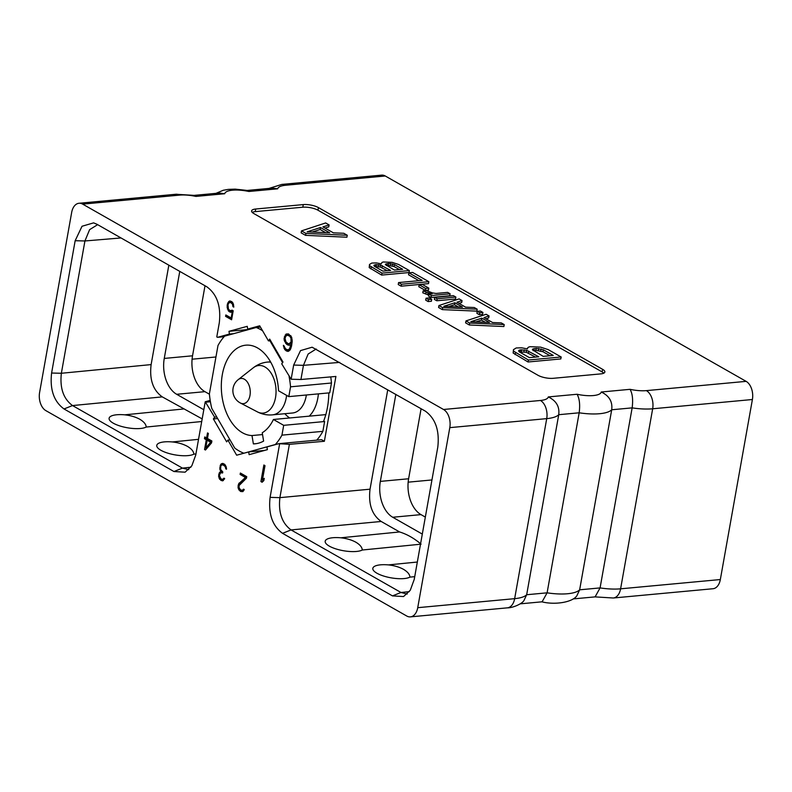 <?xml version="1.0" encoding="UTF-8"?>
<svg xmlns="http://www.w3.org/2000/svg" width="792" height="792" viewBox="0 0 792 792"><rect width="100%" height="100%" fill="white"/><g stroke="black" fill="none" stroke-linecap="round" stroke-linejoin="round"><path stroke-width="1.19" d="M443.52 409.484L82.665 204.128A14.157 8.89 -95.3 0 0 78.992 203.267A14.157 8.89 -95.3 0 0 71.666 212.454L39.6 392.486A14.157 8.89 -95.3 0 0 45.877 410.642L406.732 616.008A14.157 8.89 -95.3 0 0 410.404 616.869A14.157 8.89 -95.3 0 0 417.731 607.682L449.797 427.64A14.157 8.89 -95.3 0 0 443.52 409.484L540.441 400.475A20.929 6.544 10.1 0 0 548.282 396.931C556.241 400.702 559.726 406.623 558.736 414.701L526.67 594.733A35.086 10.979 -169.9 0 1 514.652 598.663L417.731 607.682M385.268 175.992L285.536 185.269A14.157 8.89 -95.3 0 0 281.863 184.407L381.595 175.131A14.157 8.89 84.7 0 1 385.268 175.992L746.123 381.358A14.157 8.89 84.7 0 1 752.4 399.514L720.334 579.546A14.157 8.89 84.7 0 1 713.008 588.733L613.275 598A14.157 8.89 -95.3 0 0 620.601 588.822A35.086 10.979 -169.9 0 1 600.079 587.912L579.645 589.812A35.086 10.979 -169.9 0 1 547.104 592.832L526.67 594.733L523.888 600.692C521.532 604.207 512.236 608.018 507.326 607.85A14.157 8.89 -95.3 0 0 514.652 598.663L546.718 418.631A35.086 10.979 10.1 0 0 558.736 414.701L579.17 412.8L547.104 592.832L542.124 601.801L520.225 603.841M553.192 378.309L600.762 373.893A10.949 3.425 10.1 0 0 604.86 372.012A10.949 3.425 10.1 0 0 602.563 369.3L318.443 207.603A10.949 3.425 10.1 0 0 303.277 204.593L255.707 209.019A10.949 3.425 10.1 0 0 251.599 210.9A10.949 3.425 10.1 0 0 253.895 213.602L538.025 375.299A10.949 3.425 10.1 0 0 553.192 378.309M407.197 594.04L400.98 592.485L392.476 595.891L403.564 596.554L410.296 590.208L414.236 579.407L437.798 447.094C439.649 430.591 435.511 418.612 425.383 411.167L312.107 347.213L300.524 350.599L293.664 365.062L291.139 379.239L281.734 363.835L282.992 362.053L269.706 339.125L268.458 340.897L259.707 325.799L247.688 329.076L247.243 326.334L228.987 331.323L229.433 334.066L217.503 337.333L216.78 336.917L219.305 322.75C221.146 306.217 216.998 294.238 206.851 286.803L96.921 224.245L93.595 222.869L82.021 226.264L75.161 240.719L84.932 240.966L61.36 373.27C59.717 388.09 63.439 398.851 72.517 405.563L64.013 408.959L173.943 471.527L185.11 472.19L191.812 465.835L195.733 455.063L205.227 401.762L214.632 417.156L213.385 418.938L226.66 441.867L227.908 440.095L236.66 455.202L248.688 451.915L249.133 454.657L267.379 449.668L266.934 446.926L278.873 443.668L289.387 444.332L324.364 441.283L335.907 376.447L300.93 379.497L303.455 365.33L308.147 354.014L316.176 349.024M392.476 595.891L282.546 533.323C272.398 525.898 268.25 513.919 270.092 497.376L279.586 444.074M75.161 240.719L51.599 373.032C49.748 389.545 53.896 401.524 64.013 408.959M220.998 464.072L219.78 468.745L220.839 471.349L219.235 472.943L218.612 476.408L219.651 479.269L222.502 480.892L224.631 478.546L223.938 478.15L222.681 479.407L220.879 478.794L219.344 475.368L220.681 472.725L222.611 472.992L222.79 471.933L220.621 469.418L220.78 466.161L221.651 464.944L223.146 464.953L225.175 466.518L225.809 468.854L226.482 469.23L226.492 468.339L224.68 464.27L222.483 463.399L220.998 464.072L222.621 463.924L222.087 464.755L225.403 465.161M246.47 478.2L246.748 476.665L240.372 473.032L240.115 474.448L245.431 477.477L238.639 483.833L238.026 487.288L238.481 489.07L240.778 491.515L242.916 491.594L244.223 489.535L243.53 489.149L242.273 490.397L240.471 489.793L239.115 487.743L239.075 485.555L246.47 478.2M263.865 465.013L260.915 481.576L262.103 482.259L263.845 480.605L264.251 478.328L262.419 480.071L264.993 465.656L263.865 465.013M205.465 450.024L211.543 442.896L211.88 440.995L207.454 438.471L208.355 433.422L207.504 432.937L206.603 437.986L204.762 436.937L204.445 438.718L206.286 439.768L204.554 449.51L205.465 450.024M232.086 310.157L230.323 310.741L228.462 309.266L227.967 304.791L228.957 302.851L230.531 302.475L232.393 303.96L232.957 306.643L233.788 307.118L233.412 304.078L231.898 301.693L229.878 300.93L228.809 301.465L227.363 304.098L227.155 307.445L228.957 311.523L230.977 312.286L232.313 311.622L231.185 317.988L225.839 314.949L225.581 316.355L231.601 319.78L233.195 310.791L232.086 310.157M284.229 340.283L286.684 344.372L288.991 345.292L290.842 344.56L289.585 348.708L288.031 349.916L285.813 349.074L283.397 345.312L284.773 349.648L287.902 351.43L290.11 350.005L291.545 346.144L292.208 341.025L291.654 337.243L288.545 333.937L286.07 334.066L284.09 338.303L284.229 340.283L285.209 340.194M285.536 185.269A20.929 6.544 10.1 0 0 277.695 188.813L272.2 188.12L247.302 190.436M277.695 188.813L248.896 191.486L247.53 190.476L235.184 189.13L228.363 189.387L223.245 190.268L215.988 193.347M248.896 191.486A20.929 6.544 10.1 0 0 224.72 193.733L219.226 193.05L194.327 195.357M224.72 193.733L195.921 196.416L194.555 195.406L175.913 194.258L78.992 203.267M548.282 396.931L577.081 394.258C579.506 398.534 580.209 404.722 579.17 412.8A35.086 10.979 10.1 0 0 611.711 409.771L579.645 589.812L576.863 595.762C572.517 602.296 554.925 605.207 541.659 601.781M577.081 394.258A20.929 6.544 10.1 0 0 601.247 392.01C609.216 395.772 612.701 401.702 611.711 409.771L632.145 407.87L600.079 587.912L595.099 596.881L573.2 598.91M601.247 392.01L630.056 389.327C632.481 393.614 633.184 399.792 632.145 407.87A35.086 10.979 10.1 0 0 652.667 408.781L752.4 399.514M264.577 450.43L248.688 451.915M230.017 439.897L227.908 440.095M213.385 418.938L217.651 418.542M216.741 416.968L214.632 417.156M205.95 402.168L210.405 401.752M205.227 401.762L210.177 400.376M188.724 469.666L182.457 468.122L173.943 471.527M168.835 265.172L151.124 364.597C149.322 379.546 153.044 390.308 162.281 396.881L202.178 418.909M179.764 271.389L164.261 358.43L192.535 355.796A27.977 17.563 -95.3 0 0 204.93 391.664L209.415 394.208M203.811 409.741L176.665 394.287A27.977 17.563 84.7 0 1 164.261 358.43M120.998 237.946L84.932 240.966L89.615 229.65L97.644 224.661M195.931 453.955L193.852 454.163A19.741 6.247 -170.2 0 1 160.865 450.262A19.741 6.247 9.8 0 1 172.379 441.946C178.2 442.599 183.209 444.065 187.397 446.341C191.535 448.817 193.684 451.42 193.852 454.163M162.281 396.881L72.517 405.563L182.457 468.122L190.872 467.231M124.74 414.83C130.561 415.483 135.571 416.948 139.758 419.235C143.897 421.71 146.045 424.314 146.213 427.046A19.741 6.247 9.8 0 1 113.226 423.156A19.741 6.247 9.8 0 1 124.74 414.83L183.536 408.979M146.213 427.046L201.713 421.522M198.535 439.332L172.379 441.946M217.503 337.333L224.096 336.719M233.6 333.68L229.433 334.066M228.987 331.323L249.054 329.462M251.856 328.69L247.688 329.076M270.626 340.699L268.458 340.897M291.139 379.239L300.93 379.497M340.808 537.798C346.639 538.451 351.638 539.916 355.836 542.193C359.974 544.668 362.122 547.272 362.281 550.014A19.741 6.247 9.8 0 1 329.304 546.124A19.741 6.247 9.8 0 1 340.808 537.798L399.604 531.947C407.078 534.273 414.236 538.352 421.077 544.163M399.604 531.947L381.209 521.473L291.05 529.927C281.972 523.215 278.249 512.454 279.893 497.643L289.387 444.332M387.753 389.753L370.042 489.189C368.24 504.128 371.963 514.889 381.209 521.473M422.304 534.085L392.733 517.255A27.977 17.563 84.7 0 1 380.338 481.387L395.842 394.357M362.281 550.014L420.502 544.223M417.325 562.033L388.446 564.904C394.267 565.557 399.277 567.032 403.475 569.309C407.613 571.784 409.761 574.388 409.919 577.13A19.741 6.247 -170.2 0 1 376.942 573.23A19.741 6.247 -170.2 0 1 388.446 564.904M414.721 576.645L409.919 577.13M409.325 591.634L400.98 592.485L291.05 529.927L282.546 533.323M278.873 443.668L321.572 439.699L324.364 441.283M328.799 392.911A59.994 37.669 -95.3 0 1 327.472 407.345A59.994 37.669 -95.3 0 1 323.69 420.998L324.611 421.522L322.869 431.343A64.875 40.738 84.7 0 1 316.76 440.144M330.739 376.893A64.875 40.738 84.7 0 1 331.472 383.001L329.729 392.822L288.803 396.624L278.537 390.783A45.342 28.472 84.7 0 0 245.767 345.183A45.342 28.472 84.7 0 0 222.324 374.596A45.342 28.472 84.7 0 0 252.005 435.55L262.538 434.57M324.611 421.522L283.694 425.334L281.942 435.145L322.869 431.343M281.942 435.145A64.875 40.738 84.7 0 1 275.329 444.52L275.933 444.47M275.329 444.52L244.322 453.103M283.694 425.334L273.428 419.483L325.819 414.612M273.428 419.483A45.342 28.472 84.7 0 1 262.241 432.749L263.607 441.104A53.717 33.729 84.7 0 1 254.945 443.817A53.717 33.729 84.7 0 1 253.371 443.896L252.005 435.55M243.728 453.163A64.875 40.738 84.7 0 1 234.739 448.044L211.751 408.345A64.875 40.738 84.7 0 1 209.385 393.852L217.988 345.51A64.875 40.738 84.7 0 1 224.611 336.135L256.212 327.502A64.875 40.738 84.7 0 1 262.588 330.769M269.914 340.768L282.586 362.637M289.1 376.556A64.875 40.738 84.7 0 1 290.555 386.813L288.803 396.624M256.499 443.609L253.371 443.896M256.212 327.502L260.469 327.106M290.555 386.813L331.472 383.001M284.843 413.711A34.878 21.899 -95.3 0 0 289.704 417.978M318.394 393.881A34.878 21.899 84.7 0 1 309.197 416.156M306.375 394.99A26.512 16.642 84.7 0 1 292.535 412.998L272.547 414.85A26.512 16.642 84.7 0 0 286.595 395.366M425.334 517.087L421.007 514.622L392.733 517.255M421.087 408.721L408.613 478.764A27.977 17.563 -95.3 0 0 421.007 514.622M205.009 285.754L192.535 355.796M220.463 464.904L222.067 464.795M221.641 463.686L223.265 463.538L222.621 463.924M225.809 468.854L226.482 468.785M225.77 468.131L226.453 468.072M225.512 467.141L226.304 467.072M225.175 466.518L226.047 466.438M224.285 465.597L225.571 465.478M223.146 464.953L224.77 464.795M221.968 472.626L222.681 472.557M220.681 472.725L222.691 472.547M222.681 479.407L224.423 479.19M223.413 478.972L224.522 478.863M221.186 480.526L223.394 480.536M220.839 480.328L222.809 480.378M219.651 479.269L221.275 479.111L222.463 480.18M219.077 478.19L220.186 478.081M218.612 476.408L219.473 476.329M218.681 474.923L219.434 474.853M218.81 474.24L219.691 474.16M219.235 472.943L220.582 472.824M219.77 472.121L221.394 471.963L220.918 472.705M220.839 471.349L221.829 471.26M222.067 471.488L221.394 471.963M219.948 469.933L220.8 469.854M219.78 468.745L220.572 468.666M219.849 467.24L220.602 467.171M220.097 465.844L220.978 465.765M242.273 490.397L244.015 490.179M243.005 489.961L244.114 489.862M240.778 491.515L242.986 491.525M240.065 491.109L242.401 491.367M239.055 490.159L240.679 490L241.689 490.961M238.481 489.07L239.669 488.961M238.026 487.288L239.045 487.199M238.095 485.813L239.045 485.724M238.214 485.13L239.342 485.021M238.639 483.833L240.214 483.833M239.174 483.001L240.798 482.843L240.263 483.684M245.431 477.477L246.629 477.368M246.55 477.774L240.798 482.843M240.115 474.448L241.738 474.299L246.668 477.101M262.786 480.031L262.815 481.585M260.915 481.576L262.528 481.427M262.419 480.071L263.974 479.922M204.554 449.51L206.019 449.371M206.286 439.768L207.91 439.61L207.811 440.184M206.445 447.856L206.207 449.153M204.445 438.718L206.069 438.56L207.91 439.61M206.207 437.768L206.069 438.56M206.603 437.986L207.554 437.897M207.138 440.243L210.642 442.243L205.772 447.916L207.138 440.243L208.761 440.095L211.741 441.788M210.642 442.243L211.672 442.144M205.772 447.916L207.385 447.767M232.868 310.603L231.175 310.801M225.581 316.355L227.205 316.206L231.769 318.81M231.185 317.988L231.927 317.919M232.313 311.622L233.066 311.553M230.036 312.137L231.581 311.989M228.957 311.523L231.63 311.969M228.145 310.672L229.759 310.523L230.581 311.375M227.443 309.137L228.383 309.048M227.155 307.445L227.908 307.375M227.116 305.484L227.858 305.415M227.363 304.098L228.264 304.019M228.027 302.554L229.63 302.445M228.809 301.465L230.432 301.316L229.65 302.395M232.957 306.643L233.749 306.563M232.848 305.078L233.571 305.009M232.393 303.96L233.313 303.871M231.68 303.128L232.927 303.009M230.531 302.475L232.779 302.683M229.68 302.415L232.155 302.326M284.704 341.698L285.803 341.59M284.09 338.303L285.09 338.204M284.397 336.57L285.655 336.452M285.16 335.075L286.773 334.927L286.506 335.462M286.07 334.066L287.694 333.917L286.773 334.927M286.724 351.143L288.872 351.123M285.823 350.638L288.347 350.995M284.773 349.648L286.397 349.5L287.447 350.49M283.843 347.975L284.952 347.876M283.427 346.213L284.368 346.124M288.031 349.916L290.387 349.48M288.892 349.569L290.407 349.43M289.585 348.708L290.832 348.599M290.02 347.728L291.129 347.619M290.644 345.658L291.654 345.569M290.842 344.56L291.842 344.461M287.813 345.015L289.842 344.956M286.684 344.372L289.436 344.857M285.635 343.382L287.258 343.233L288.308 344.223M292.05 342.936L288.328 343.748L286.021 342.015L285.041 338.521L285.684 336.372L287.239 335.165L289.684 336.145L290.941 338.105L291.05 341.936L289.13 343.787M287.239 335.165L290.803 335.709M288.031 335.204L289.654 335.046M289.684 336.145L290.981 336.026M290.347 336.937L291.426 336.838M290.941 338.105L291.842 338.026M291.218 339.52L292.1 339.441M291.258 340.798L292.189 340.708M291.05 341.936L292.139 341.837M290.605 342.956L292.06 342.817M289.971 343.441L291.595 343.292M603.791 373.171A10.949 3.425 10.1 0 0 602.098 371.913L317.978 210.217A10.949 3.425 10.1 0 0 302.811 207.207L255.242 211.622A10.949 3.425 10.1 0 0 252.212 212.355M513.454 349.658L513.157 353.044L528.056 361.984L560.815 358.934L561.162 356.984L528.413 360.023L513.503 351.084L513.454 349.658L516.206 347.965L521.681 347.817L527.551 348.925L527.244 348.381L528.432 347.193L530.006 346.688L540.589 347.134L548.262 349.638L561.162 356.984M301.485 230.888L301.128 232.838L305.573 235.363L346.916 237.214L347.272 235.254L305.92 233.412L301.485 230.888L325.651 222.948L329.106 224.918L322.948 226.898L333.402 232.848L343.807 233.284L347.272 235.254M325.027 228.076L328.759 226.878L329.106 224.918M465.963 320.908L465.617 322.869L469.349 324.987L503.87 326.532L504.217 324.572L469.696 323.037L465.963 320.908L486.139 314.285L489.07 315.949L483.942 317.602L492.614 322.542L501.287 322.908L504.217 324.572M486.011 318.78L488.723 317.909L489.07 315.949M477.23 311.335L476.883 313.286L479.358 314.691L482.556 314.394L482.902 312.444L479.704 312.741L477.23 311.335L480.427 311.038L482.902 312.444M438.936 305.534L438.59 307.484L442.322 309.613L476.843 311.147L477.19 309.187L442.669 307.652L438.936 305.534L459.113 298.901L462.043 300.574L456.915 302.217L465.587 307.157L474.26 307.524L477.19 309.187M458.984 303.395L461.696 302.524L462.043 300.574M434.679 297.396L434.333 299.356L436.798 300.762L455.529 299.02L455.875 297.059L437.144 298.802L434.679 297.396L453.4 295.654L455.875 297.059M426.056 298.198L425.7 300.158L428.175 301.564L431.373 301.267L431.719 299.307L428.522 299.604L426.056 298.198L429.254 297.901L431.719 299.307M425.769 294.099L426.116 292.139L423.126 290.842L422.77 292.802L428.749 295.079M428.918 294.119L428.571 296.079L431.036 297.485L449.767 295.743L450.113 293.782L431.392 295.525L428.918 294.119L432.135 293.822L426.116 292.139M419.166 284.754L418.81 286.714L425.274 290.387L428.472 290.09L428.818 288.139L425.621 288.437L419.166 284.754L422.364 284.457L428.818 288.139M398.584 282.566L398.237 284.526L401.148 286.179L428.502 283.635L428.848 281.685L401.495 284.219L398.584 282.566L422.156 280.368L408.87 272.804L412.642 272.458L428.848 281.685M408.87 272.804L408.523 274.765L418.909 280.675M369.508 264.469L369.211 267.617L381.655 275.081L409.009 272.547L409.355 270.587L382.001 273.131L369.557 265.657L369.508 264.469L371.814 263.053L376.398 262.924L381.249 263.835L382.001 262.409L383.318 261.984L392.169 262.36L398.584 264.459L409.355 270.587M528.056 361.984L528.413 360.023M515.156 354.638L515.503 352.688M513.157 353.044L513.503 351.084M519.473 351.985L529.422 357.647L538.768 356.786L526.591 350.302L520.394 349.856L518.899 350.341L518.602 351.044L519.473 351.985M536.214 348.391L532.699 349.054L532.402 349.757L543.233 356.37L553.252 355.43L543.302 349.767L536.214 348.391L535.867 350.341L542.956 351.727L550.004 355.737M519.493 351.995L526.244 352.252L535.511 357.083M518.75 351.202L518.899 350.341M520.047 351.816L520.394 349.856M521.374 351.688L521.72 349.737M523.898 351.797L524.245 349.846M526.244 352.252L526.591 350.302M528.462 353.074L528.808 351.113M533.293 350.707L535.867 350.341M533.848 350.529L534.194 348.579M538.392 350.45L538.738 348.49M540.738 350.905L541.084 348.955M542.956 351.727L543.302 349.767M532.551 349.925L532.699 349.054M305.573 235.363L305.92 233.412M320.483 227.532L307.147 231.828L329.7 232.779L320.483 227.532L320.136 229.492L325.611 232.61M312.216 232.036L320.136 229.492M469.349 324.987L469.696 323.037M481.843 318.146L470.814 321.691L489.466 322.483L481.843 318.146L481.496 320.107L485.377 322.314M475.883 321.908L481.496 320.107M479.358 314.691L479.704 312.741M442.322 309.613L442.669 307.652M454.816 302.762L443.787 306.316L462.439 307.098L454.816 302.762L454.469 304.722L458.35 306.93M448.856 306.524L454.469 304.722M436.798 300.762L437.144 298.802M428.175 301.564L428.522 299.604M423.126 290.842L426.334 290.545L432.521 292.931L436.036 293.456L447.648 292.377L450.113 293.782M431.036 297.485L431.392 295.525M427.71 294.812L428.056 292.852M425.274 290.387L425.621 288.437M401.148 286.179L401.495 284.219M381.655 275.081L382.001 273.131M370.884 268.953L371.23 266.993M369.211 267.617L369.557 265.657M374.596 266.409L382.863 271.121L390.585 270.399L380.487 265.013L375.358 264.657L373.864 265.637L374.596 266.409M388.525 263.429L385.367 264.568L394.367 270.052L402.663 269.28L394.396 264.568L388.525 263.429L388.179 265.389L394.05 266.528L399.406 269.577M374.962 266.627L380.14 266.973L387.337 270.706M373.992 265.765L374.121 265.053M375.002 266.607L375.358 264.657M376.101 266.508L376.457 264.548M378.2 266.597L378.546 264.637M380.14 266.973L380.487 265.013M381.972 267.656L382.318 265.696M386.466 265.558L388.179 265.389M386.506 265.538L386.852 263.587M390.278 265.478L390.624 263.518M392.208 265.855L392.565 263.894M394.05 266.528L394.396 264.568M385.496 264.696L385.615 263.983M630.056 389.327A20.929 6.544 10.1 0 0 646.391 390.624L746.123 381.358M195.921 196.416A20.929 6.544 10.1 0 0 179.586 195.119L82.665 204.128M646.391 390.624A14.157 8.89 84.7 0 1 652.667 408.781L620.601 588.822L720.334 579.546M179.586 195.119A14.157 8.89 -95.3 0 0 175.913 194.258M449.797 427.64L546.718 418.631A14.157 8.89 84.7 0 0 540.441 400.475M51.599 373.032L61.36 373.27L151.124 364.597M293.664 365.062L303.455 365.33L339.689 362.399M370.042 489.189L279.893 497.643L270.092 497.376M270.765 362.241A26.512 16.642 -95.3 0 0 267.647 362.063C262.38 362.568 257.588 364.468 253.291 367.785A23.899 15.008 -95.3 0 1 264.934 366.963A23.899 15.008 84.7 0 1 275.576 397.287A23.899 15.008 84.7 0 1 257.39 411.88C262.211 414.335 267.27 415.335 272.547 414.85M238.204 379.655A13.949 13.949 0 0 0 240.372 402.989A12.642 7.94 84.7 0 0 250.005 395.267A12.642 7.94 84.7 0 0 244.372 379.219A12.642 7.94 -95.3 0 0 238.204 379.655L253.291 367.785M257.39 411.87L240.372 402.989A12.642 7.94 84.7 0 1 240.154 402.871M408.613 478.764L380.338 481.387M431.947 479.952L408.157 482.17M176.665 394.287L204.93 391.664M215.949 356.984L192.08 359.202M255.707 209.019L255.242 211.622M303.277 204.593L302.811 207.207M318.443 207.603L317.978 210.217M602.563 369.3L602.098 371.913M507.326 607.85L410.404 616.869M281.863 184.407L268.963 188.427M613.275 598L594.634 596.861M270.517 361.796L267.647 362.063"/></g></svg>
